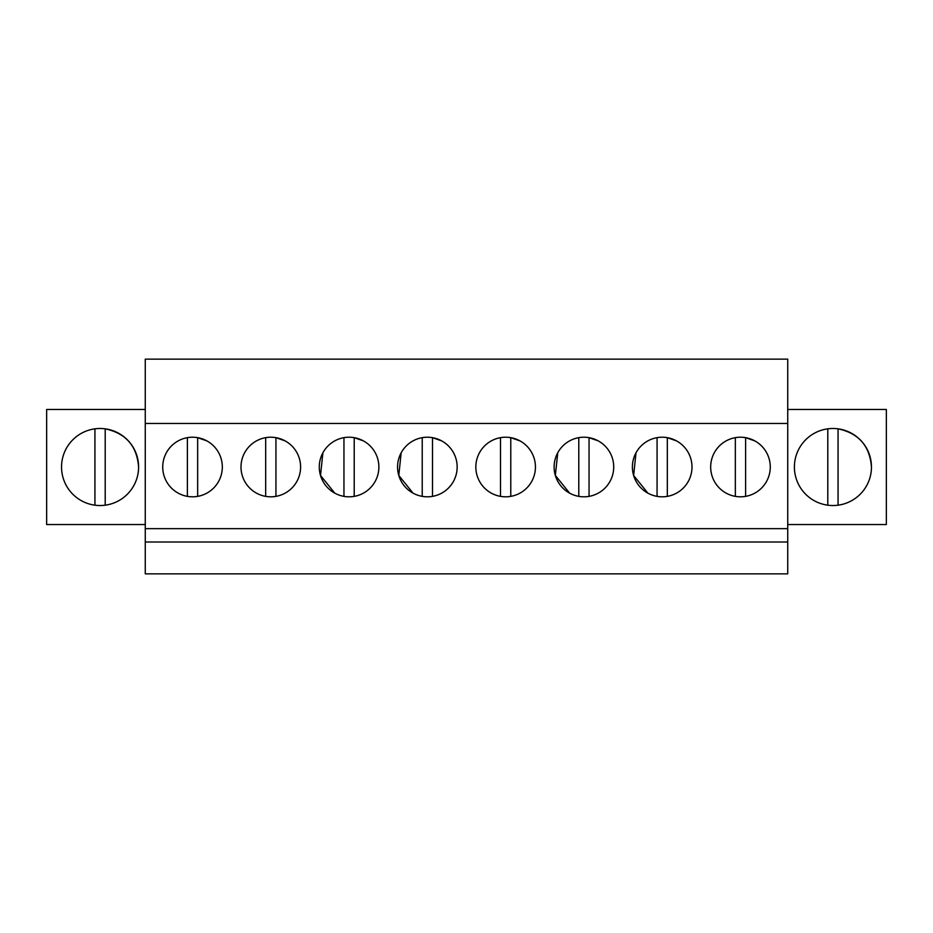 <?xml version="1.0" encoding="UTF-8"?>
<svg xmlns="http://www.w3.org/2000/svg" width="933" height="933" viewBox="0 0 933 933"><rect width="100%" height="100%" fill="white"/><g stroke="black" fill="none" stroke-linecap="round" stroke-linejoin="round"><path stroke-width="1.4" d="M787.732 423.465L787.732 573.853L145.268 573.853L145.268 359.147L787.732 359.147L787.732 423.465L145.268 423.465M787.732 528.649L145.268 528.649M787.732 542.003L145.268 542.003M206.811 440.866A29.786 29.786 0 0 0 166.377 452.727A29.786 29.786 0 0 0 178.238 493.16A29.786 29.786 0 0 0 218.672 481.3A29.786 29.786 0 0 0 206.811 440.866L197.656 437.67L197.656 496.356M519.926 440.866A29.786 29.786 0 0 0 479.492 452.727A29.786 29.786 0 0 0 491.353 493.16A29.786 29.786 0 0 0 531.787 481.3A29.786 29.786 0 0 0 519.926 440.866L510.771 437.67L510.771 496.356M256.517 493.16A29.786 29.786 0 0 0 296.951 481.3A29.786 29.786 0 0 0 285.09 440.866A29.786 29.786 0 0 0 244.656 452.727A29.786 29.786 0 0 0 256.517 493.16M354.213 437.67L363.369 440.866A29.786 29.786 0 0 0 322.935 452.727A29.786 29.786 0 0 0 334.795 493.16A29.786 29.786 0 0 0 375.229 481.3A29.786 29.786 0 0 0 363.369 440.866L354.213 437.67L354.213 496.356M667.328 496.356L667.328 437.67L676.483 440.866A29.786 29.786 0 0 0 636.049 452.727A29.786 29.786 0 0 0 647.91 493.16A29.786 29.786 0 0 0 688.344 481.3A29.786 29.786 0 0 0 676.483 440.866L670.862 438.51M589.05 437.67L598.205 440.866A29.786 29.786 0 0 0 557.771 452.727A29.786 29.786 0 0 0 569.631 493.16A29.786 29.786 0 0 0 610.065 481.3A29.786 29.786 0 0 0 598.205 440.866L589.05 437.67L589.05 496.356M413.074 493.16A29.786 29.786 0 0 0 453.508 481.3A29.786 29.786 0 0 0 441.647 440.866A29.786 29.786 0 0 0 401.213 452.727A29.786 29.786 0 0 0 413.074 493.16L398.799 475.468L401.143 452.867M726.189 493.16A29.786 29.786 0 0 0 766.623 481.3A29.786 29.786 0 0 0 754.762 440.866A29.786 29.786 0 0 0 714.328 452.727A29.786 29.786 0 0 0 726.189 493.16M145.268 409.482L46.65 409.482L46.65 524.544L145.268 524.544M138.597 467.013A38.521 38.521 0 0 1 100.064 505.534A38.521 38.521 0 0 1 61.543 467.013A38.521 38.521 0 0 1 100.064 428.492A38.521 38.521 0 0 1 138.597 467.013C136.964 445.986 125.838 433.25 105.207 428.83L105.207 505.196M787.732 409.482L886.35 409.482L886.35 524.544L787.732 524.544M794.403 467.013A38.521 38.521 0 0 1 832.936 428.492A38.521 38.521 0 0 1 871.457 467.013A38.521 38.521 0 0 1 832.936 505.534A38.521 38.521 0 0 1 794.403 467.013M322.888 452.832L320.52 475.457L334.795 493.16M635.991 452.843L633.635 475.457L647.91 493.16M557.747 452.785L555.345 475.422L569.631 493.16M432.492 437.67L432.492 496.356A29.786 29.786 0 0 1 422.229 496.356L422.229 437.67A29.786 29.786 0 0 1 432.492 437.67L441.647 440.866L436.026 438.51M94.933 428.83L94.933 505.196M187.393 437.67L187.393 496.356M285.09 440.866L275.935 437.67L275.935 496.356M265.672 437.67L265.672 496.356M343.95 437.67L343.95 496.356M500.508 437.67L500.508 496.356M578.787 437.67L578.787 496.356M657.065 437.67L657.065 496.356M754.762 440.866L745.607 437.67L745.607 496.356M735.344 437.67L735.344 496.356M871.457 467.013C869.824 445.986 858.698 433.25 838.067 428.83L838.067 505.196M827.793 428.83L827.793 505.196"/></g></svg>
